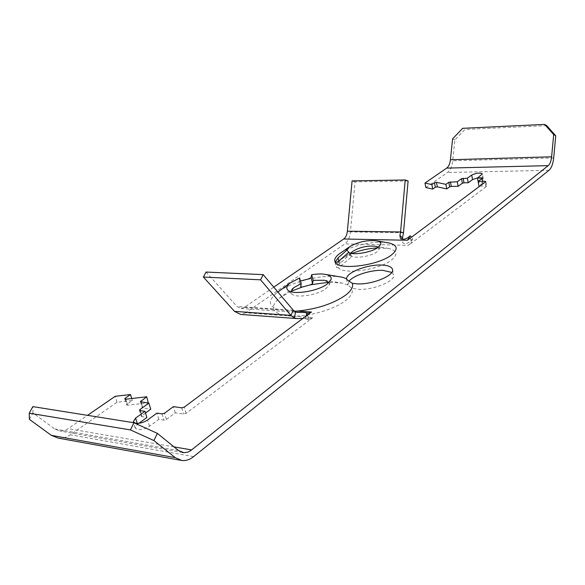 <?xml version="1.0" encoding="UTF-8"?>
<svg xmlns="http://www.w3.org/2000/svg" width="585" height="585" viewBox="0 0 585 585"><rect width="100%" height="100%" fill="white"/><g stroke="black" fill="none" stroke-linecap="round" stroke-linejoin="round"><path stroke-width="0.44" stroke-dasharray="2.92 2.19" d="M391.76 272.413L393.654 274.833C395.913 281.005 373.047 290.416 358.086 289.29L351.563 288.134L347.863 284.975L349.07 281.166M329.011 282.518L329.296 284.727L325.955 288.646C317.618 295.213 295.206 298.533 291.623 293.794L290.877 291.688M341.267 252.508C351.834 245.627 374.086 240.735 386.583 242.556M378.246 247.28L379.051 249.334L376.894 251.864C370.897 256.625 353.318 259.06 350.941 255.499L350.81 253.305M351.819 253.48L341.706 258.863C338.364 261.4 336.901 263.755 337.318 265.919L349.786 254.577L349.786 255.36L351.395 257.027L338.51 267.908C344.294 274.913 379.702 269.751 391.489 260.047C398.027 254.504 397.149 250.658 388.857 248.508L377.398 247.864M138.945 423.284L137.504 424.337L135.208 428.037L137.658 429.573C141.672 429.909 145.621 428.805 149.497 426.26L158.835 419.343L163.939 420.132L166.411 419.438L175.244 412.842L183.61 414.078L186.067 413.39L308.982 320.522L307.615 314.891M294.255 311.191L278.343 309.757C268.427 306.196 267.776 300.668 276.391 293.173L277.89 292.01M279.257 291.052C286.014 286.584 294.577 282.935 304.961 280.091C317.772 276.749 329.136 275.608 339.044 276.683M290.935 291.345L279.294 298.255C269.378 307.191 271.835 313.026 286.679 315.754L245.7 312.807L344.828 243.894L408.469 245.356L411.248 242.014L411.467 243.089L408.469 245.356M302.854 318.452C305.604 318.481 307.118 318.708 307.396 319.147L305.611 318.905L308.69 319.337L312.807 317.633L286.679 315.754M291.666 316.112C308.924 316.807 334.503 309.406 345.567 300.61C351.563 295.871 353.559 291.71 351.563 288.134M29.396 419.357L32.921 412.9L54.69 428.951L59.699 430.969L61.535 431.035L64.635 430.443L67.633 429.024L87.531 415.343M278.343 309.757L244.296 307.439L273.773 287.147M338.51 267.908L336.317 267.184L337.318 265.919M347.863 284.975L342.262 283.103L328.807 282.241M485.718 181.716L486.544 186.374L411.474 243.089L410.436 238.007M486.544 186.374L486.011 185.964L485.309 182.015M479.927 186.045L486.011 185.964M482.311 178.323L483.137 182.929L478.947 186.059M483.137 182.929L482.61 182.535L481.916 178.615M477.769 177.803C480.965 177.372 482.786 177.591 483.232 178.462L478.318 182.593L482.61 182.535M425.865 187.551L447.532 172.487C450.304 170.352 452.029 166.462 452.71 160.795L454.881 139.939L464.929 129.468L462.676 128.312M58.156 438.092C62.31 438.567 66.339 437.47 70.251 434.794L117.051 402.261L132.342 400.513L127.113 404.191L126.638 404.908L127.713 405.193L148.561 402.831M148.29 403.028L142.257 407.745L150.74 409.222M145.504 413.017L141.373 416.418L146.864 417.5M312.807 317.633L308.975 320.522L307.608 314.898M299.622 277.955L299.279 280.756L300.485 281.005M307.396 313.019L306.759 312.821M244.296 307.439L241.049 308.478L236.998 306.452L293.334 310.277M245.7 312.807L240.654 314.438M410.429 238.007L411.248 242.014L412.754 238.475L411.547 237.174M117.051 402.261L115.186 396.308M452.6 138.828L454.881 139.939M546.719 125.629L464.929 129.468M32.921 412.9L32.84 406.619M175.244 412.842L173.416 406.626M158.835 419.343L156.963 413.112M132.342 400.513L131.727 398.509M305.611 318.905L306.167 315.973M206.044 272.047L236.998 306.452M412.754 238.475C408.388 243.74 404.959 245.049 402.48 242.409L402.37 239.016M408.103 180.94L355.088 181.833L350.408 231.931C349.771 237.539 347.914 241.532 344.828 243.894M355.088 181.833L352.09 180.897M349.325 252.888L349.779 254.256L350.963 255.104L348.484 252.523M350.963 255.104L351.395 257.027M349.355 252.669L349.786 254.577M149.497 426.26L147.595 419.979M174.001 446.881L68.211 428.644M548.942 170.301L447.532 172.487M193.628 456.622L70.251 434.794M553.695 157.921L452.71 160.795M178.527 450.56L54.69 428.951M186.067 413.39L184.253 407.145M181.789 407.825L183.61 414.078M166.411 419.438L164.546 413.185M162.067 413.873L163.939 420.132M137.504 424.337L137.219 423.401M141.884 416.732L140.005 410.568M140.298 410.611L141.848 415.672M142.762 408.045L140.912 401.968M141.19 402.012L142.718 407.021M127.713 405.193L125.855 399.189M125.57 399.204L127.113 404.191M482.61 179.419L481.791 174.849M403.496 232.735L350.408 231.931M299.271 280.676L300.748 286.76M338.737 261.071L339.351 263.769M339.549 260.405L340.887 266.277M346.452 278.76L347.841 284.873M329.296 284.727L330.978 279.805M291.623 293.794L287.886 290.167M379.051 249.334L380.623 244.567M375.811 246.307L388.857 248.508M277.912 292.039L276.391 293.173M293.685 287.718L279.294 298.255M324.719 280.259L342.262 283.103M241.049 308.478L297.195 312.361M307.366 313.063L307.849 313.092M296.624 318.54L297.655 318.613M307.015 319.3L307.915 319.366M182.366 452.476L59.699 430.969M181.876 460.505L180.443 460.249M135.208 428.037L133.27 421.778M483.232 178.462L482.42 173.906M139.493 410.26L141.373 416.418M140.407 401.668L142.257 407.745M124.78 398.904L126.638 404.908M485.85 181.504L486.676 186.162M482.449 178.118L483.268 182.725M307.403 313.033L307.396 319.147M400.242 237.832L402.48 242.409M352.609 251.404L341.706 258.863M350.941 255.499L349.779 254.256M392.513 269.451L393.654 274.833M299.279 280.756L300.748 286.84M349.355 253.451L349.786 255.36M335.132 262.036L336.317 267.184"/><path stroke-width="0.88" d="M328.807 282.241L310.635 284.785L312.573 283.571L313.231 280.332L324.719 280.259L329.011 282.518M300.485 281.005L309.209 278.723L311.125 277.495L311.637 274.731L313.231 280.332M339.044 276.683L342.539 277.268L346.452 278.76C346.686 279.491 348.645 281.005 352.324 283.294C353.523 286.789 351.285 290.745 345.618 295.162C333.187 303.747 317.107 309.041 297.37 311.059L294.255 311.191M346.576 278.46C346.861 272.2 367.877 264.288 381.778 265.049C388.14 265.349 391.716 266.818 392.513 269.451C394.758 275.55 371.841 284.924 356.872 283.857L352.324 283.294M349.07 281.166C353.479 275.323 371.117 269.729 382.919 270.35L391.76 272.413M311.637 274.731C317.377 273.795 322.159 273.714 325.984 274.497C329.984 275.418 331.68 277.093 331.081 279.513L327.234 283.988C317.633 291.513 291.725 295.366 287.666 289.948C286.028 288.061 286.789 285.794 289.941 283.155L299.622 277.955L301.209 283.571L300.748 286.84L302.357 287.016L290.935 291.345M290.877 291.688L293.685 287.718L301.209 283.571M386.583 242.556L389.091 242.994C397.544 245.217 398.385 249.173 391.592 254.87C378.458 265.619 338.561 270.658 335.19 262.19L338.02 257.934L346.89 250.102L349.72 246.658C358.378 241.759 367.46 239.835 376.981 240.896C379.855 241.561 381.084 242.724 380.689 244.384L378.144 247.36C371.724 252.376 353.413 255.55 348.484 252.523L339.549 260.405C337.443 262.153 335.987 262.753 335.19 262.19C333.881 259.762 335.212 257.012 339.183 253.948L341.267 252.508M350.81 253.305L352.879 251.206C360.111 247.067 367.753 245.429 375.811 246.307L378.246 247.28M377.398 247.864C368.587 248.428 360.06 250.3 351.819 253.48M436.447 182.33L437.324 186.856L435.342 187.244L434.465 182.725L436.447 182.33L445.894 184.348L448.797 182.286L457.258 181.752L461.528 178.688L467.371 178.184L471.707 175.054C476.446 172.926 480.014 172.546 482.42 173.906L477.492 178.008L482.449 178.118L478.113 181.423L485.184 181.313L485.718 181.716L407.423 240.252L410.231 235.77C406.209 239.455 402.875 240.142 400.242 237.832L399.921 235.397L400.571 231.967L347.38 231.185C346.964 234.856 345.742 237.459 343.724 238.994L407.423 240.252M87.531 415.343L115.186 396.308L130.506 394.539L125.263 398.195L124.78 398.904L125.855 399.189L146.733 396.791L140.407 401.668L148.89 403.116L139.969 409.522L139.493 410.26L140.005 410.568L144.985 411.313L135.588 418.107L133.27 421.778L135.727 423.291C139.742 423.613 143.698 422.509 147.595 419.979L156.963 413.112L162.067 413.873L164.546 413.185L173.416 406.626L181.789 407.825L184.253 407.145L311.454 312.017L297.37 311.059M277.89 292.01L279.257 291.052M157.358 433.383L153.892 440.556L130.411 429.909L133.958 422.75L157.358 433.383L178.527 450.56L183.99 452.71L187.595 452.198L190.542 450.75L548.211 165.65C550.017 164.049 551.158 161.102 551.618 156.795L553.688 134.608L544.642 124.4L462.676 128.312L452.6 138.828L450.421 159.749C449.931 163.807 448.688 166.593 446.706 168.107L424.981 183.054L431.847 184.553L434.465 182.725M273.773 287.147L343.724 238.994M302.357 287.016L310.635 284.785M478.113 181.423L478.947 186.059L479.927 186.045M478.318 182.593L477.492 178.008M463.152 178.264L463.985 182.812L468.212 182.747L472.534 179.588L477.769 177.803M463.985 182.812L462.369 183.237L461.528 178.688M450.421 181.862L451.276 186.418L458.113 186.33L462.369 183.237M451.276 186.418L449.653 186.849L448.797 182.286M437.324 186.856L446.764 188.918L449.653 186.849M424.981 183.054L425.865 187.551L432.732 189.087L435.342 187.244M153.892 440.556L175.207 457.631L181.876 460.505C185.913 460.936 189.833 459.642 193.628 456.622L548.942 170.301C551.472 168.049 553.052 163.924 553.695 157.921L555.75 135.808L553.688 134.608M146.733 396.791L148.29 403.028M148.89 403.116L150.74 409.222L145.504 413.017M144.985 411.313L146.864 417.5L138.945 423.284M306.167 315.973L306.759 312.821L308.31 313.129L311.454 312.017M296.624 318.54L240.654 314.438L234.505 311.366L290.891 315.395L260.566 279.827L263.184 274.628L293.334 310.277L295.571 311.995L298.094 312.427C302.869 312.288 305.97 312.485 307.396 313.019M293.334 310.277L290.891 315.395L294.335 318.006L297.655 318.613L302.854 318.452M133.958 422.75L32.84 406.619L29.25 413.185L29.396 419.357L51.297 435.335L58.156 438.092L180.443 460.249M544.642 124.4L546.719 125.629L555.75 135.808M130.411 429.909L29.25 413.185M131.727 398.509L130.506 394.539M432.732 189.087L431.847 184.553M446.764 188.918L445.894 184.348M458.113 186.33L457.258 181.752M468.212 182.747L467.371 178.184M294.335 318.006L295.571 311.995M260.566 279.827L203.375 277.041L206.044 272.047L263.184 274.628M203.375 277.041L234.505 311.366M411.547 237.174L410.231 235.77M402.37 239.016L402.495 237.978L399.921 235.397M402.495 237.978L403.496 232.735L408.103 180.94L405.215 179.968L352.09 180.897L347.38 231.185M405.215 179.968L400.571 231.967L403.496 232.735M346.89 250.102L349.325 252.888M311.125 277.495L312.573 283.571M191.675 449.931L174.001 446.881M548.211 165.65L446.706 168.107M551.618 156.795L450.421 159.749M175.207 457.631L51.297 435.335M137.219 423.401L135.588 418.107M139.969 409.522L140.298 410.611M140.868 400.959L141.19 402.012M125.263 398.195L125.57 399.204M472.534 179.588L471.707 175.054M481.916 178.615L481.791 177.928M485.309 182.015L485.184 181.313M338.02 257.934L338.737 261.071M349.282 246.972L339.183 253.948M376.981 240.896L389.091 242.994M289.941 283.155L277.912 292.039M325.984 274.497L342.539 277.268M297.195 312.361L298.094 312.419M307.849 313.092L308.31 313.129M183.398 452.658L182.366 452.476"/></g></svg>
